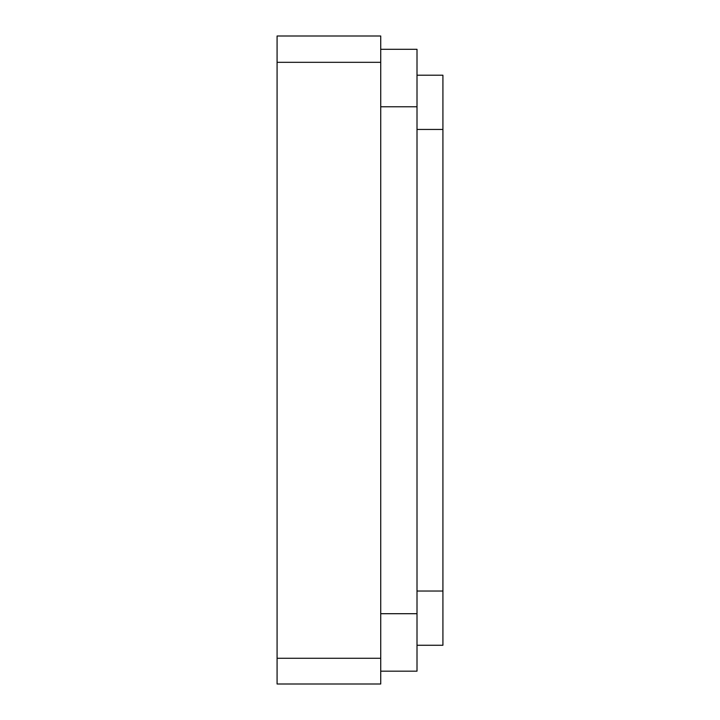 <?xml version="1.0" encoding="UTF-8"?>
<svg xmlns="http://www.w3.org/2000/svg" width="720" height="720" viewBox="0 0 720 720"><rect width="100%" height="100%" fill="white"/><g stroke="black" fill="none" stroke-linecap="round" stroke-linejoin="round"><path stroke-width="1.08" d="M417.006 75.213L442.917 75.213L442.917 645.264L417.006 645.264M380.727 49.302L417.006 49.302L417.006 671.175L380.727 671.175M380.727 62.316L380.727 36L277.083 36L277.083 62.316L380.727 62.316L380.727 684L277.083 684L277.083 658.269L380.727 658.269M277.083 658.269L277.083 62.316M417.006 129.447L442.917 129.447M417.006 591.03L442.917 591.03M380.727 106.767L417.006 106.767M380.727 613.701L417.006 613.701"/></g></svg>
